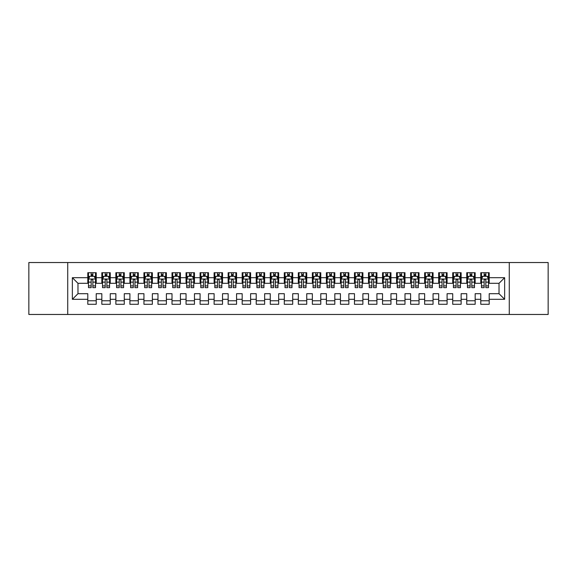 <?xml version="1.0" encoding="UTF-8"?>
<svg xmlns="http://www.w3.org/2000/svg" width="577" height="577" viewBox="0 0 577 577"><rect width="100%" height="100%" fill="white"/><g stroke="black" fill="none" stroke-linecap="round" stroke-linejoin="round"><path stroke-width="0.87" d="M509.275 314.465L548.15 314.465L548.15 262.535L509.275 262.535L509.275 314.465L67.725 314.465L67.725 262.535L28.85 262.535L28.85 314.465L67.725 314.465M509.275 262.535L67.725 262.535M72.356 299.304L72.356 277.696L87.798 277.696L87.798 283.307L77.974 283.307L77.974 293.693L72.356 299.304L87.798 299.304L87.798 304.288L96.222 304.288L96.222 299.304L101.833 299.304L101.833 304.288L110.25 304.288L110.25 299.304L115.869 299.304L115.869 304.288L124.286 304.288L124.286 299.304L129.904 299.304L129.904 304.288L138.321 304.288L138.321 299.304L143.94 299.304L143.94 304.288L152.357 304.288L152.357 299.304L157.975 299.304L157.975 304.288L166.392 304.288L166.392 299.304L172.011 299.304L172.011 304.288L180.428 304.288L180.428 299.304L186.046 299.304L186.046 304.288L194.463 304.288L194.463 299.304L200.082 299.304L200.082 304.288L208.499 304.288L208.499 299.304L214.11 299.304L214.11 304.288L222.534 304.288L222.534 299.304L228.146 299.304L228.146 304.288L236.57 304.288L236.57 299.304L242.181 299.304L242.181 304.288L250.606 304.288L250.606 299.304L256.217 299.304L256.217 304.288L264.641 304.288L264.641 299.304L270.252 299.304L270.252 304.288L278.677 304.288L278.677 299.304L284.288 299.304L284.288 304.288L292.712 304.288L292.712 299.304L298.323 299.304L298.323 304.288L306.748 304.288L306.748 299.304L312.359 299.304L312.359 304.288L320.783 304.288L320.783 299.304L326.394 299.304L326.394 304.288L334.819 304.288L334.819 299.304L340.43 299.304L340.43 304.288L348.854 304.288L348.854 299.304L354.466 299.304L354.466 304.288L362.89 304.288L362.89 299.304L368.501 299.304L368.501 304.288L376.918 304.288L376.918 299.304L382.537 299.304L382.537 304.288L390.954 304.288L390.954 299.304L396.572 299.304L396.572 304.288L404.989 304.288L404.989 299.304L410.608 299.304L410.608 304.288L419.025 304.288L419.025 299.304L424.643 299.304L424.643 304.288L433.06 304.288L433.06 299.304L438.679 299.304L438.679 304.288L447.096 304.288L447.096 299.304L452.714 299.304L452.714 304.288L461.131 304.288L461.131 299.304L466.75 299.304L466.75 304.288L475.167 304.288L475.167 299.304L480.778 299.304L480.778 304.288L489.202 304.288L489.202 293.693L499.026 293.693L499.026 283.307L489.202 283.307L489.202 277.696L504.644 277.696L504.644 299.304L489.202 299.304M489.202 277.696L489.202 272.712L480.778 272.712L480.778 277.696L475.167 277.696L475.167 272.712L466.75 272.712L466.75 277.696L461.131 277.696L461.131 272.712L452.714 272.712L452.714 277.696L447.096 277.696L447.096 272.712L438.679 272.712L438.679 277.696L433.06 277.696L433.06 272.712L424.643 272.712L424.643 277.696L419.025 277.696L419.025 272.712L410.608 272.712L410.608 277.696L404.989 277.696L404.989 272.712L396.572 272.712L396.572 277.696L390.954 277.696L390.954 272.712L382.537 272.712L382.537 277.696L376.918 277.696L376.918 272.712L368.501 272.712L368.501 277.696L362.89 277.696L362.89 272.712L354.466 272.712L354.466 277.696L348.854 277.696L348.854 272.712L340.43 272.712L340.43 277.696L334.819 277.696L334.819 272.712L326.394 272.712L326.394 277.696L320.783 277.696L320.783 272.712L312.359 272.712L312.359 277.696L306.748 277.696L306.748 272.712L298.323 272.712L298.323 277.696L292.712 277.696L292.712 272.712L284.288 272.712L284.288 277.696L278.677 277.696L278.677 272.712L270.252 272.712L270.252 277.696L264.641 277.696L264.641 272.712L256.217 272.712L256.217 277.696L250.606 277.696L250.606 272.712L242.181 272.712L242.181 277.696L236.57 277.696L236.57 272.712L228.146 272.712L228.146 277.696L222.534 277.696L222.534 272.712L214.11 272.712L214.11 277.696L208.499 277.696L208.499 272.712L200.082 272.712L200.082 277.696L194.463 277.696L194.463 272.712L186.046 272.712L186.046 277.696L180.428 277.696L180.428 272.712L172.011 272.712L172.011 277.696L166.392 277.696L166.392 272.712L157.975 272.712L157.975 277.696L152.357 277.696L152.357 272.712L143.94 272.712L143.94 277.696L138.321 277.696L138.321 272.712L129.904 272.712L129.904 277.696L124.286 277.696L124.286 272.712L115.869 272.712L115.869 277.696L110.25 277.696L110.25 272.712L101.833 272.712L101.833 277.696L96.222 277.696L96.222 272.712L87.798 272.712L87.798 277.696M475.167 299.304L475.167 293.693L480.778 293.693L480.778 299.304M504.644 277.696L499.026 283.307M461.131 299.304L461.131 293.693L466.75 293.693L466.75 299.304M480.778 277.696L480.778 283.307L475.167 283.307L475.167 277.696M447.096 299.304L447.096 293.693L452.714 293.693L452.714 299.304M466.75 277.696L466.75 283.307L461.131 283.307L461.131 277.696M433.06 299.304L433.06 293.693L438.679 293.693L438.679 299.304M452.714 277.696L452.714 283.307L447.096 283.307L447.096 277.696M419.025 299.304L419.025 293.693L424.643 293.693L424.643 299.304M438.679 277.696L438.679 283.307L433.06 283.307L433.06 277.696M404.989 299.304L404.989 293.693L410.608 293.693L410.608 299.304M424.643 277.696L424.643 283.307L419.025 283.307L419.025 277.696M390.954 299.304L390.954 293.693L396.572 293.693L396.572 299.304M410.608 277.696L410.608 283.307L404.989 283.307L404.989 277.696M376.918 299.304L376.918 293.693L382.537 293.693L382.537 299.304M396.572 277.696L396.572 283.307L390.954 283.307L390.954 277.696M362.89 299.304L362.89 293.693L368.501 293.693L368.501 299.304M382.537 277.696L382.537 283.307L376.918 283.307L376.918 277.696M348.854 299.304L348.854 293.693L354.466 293.693L354.466 299.304M368.501 277.696L368.501 283.307L362.89 283.307L362.89 277.696M334.819 299.304L334.819 293.693L340.43 293.693L340.43 299.304M354.466 277.696L354.466 283.307L348.854 283.307L348.854 277.696M320.783 299.304L320.783 293.693L326.394 293.693L326.394 299.304M340.43 277.696L340.43 283.307L334.819 283.307L334.819 277.696M306.748 299.304L306.748 293.693L312.359 293.693L312.359 299.304M326.394 277.696L326.394 283.307L320.783 283.307L320.783 277.696M292.712 299.304L292.712 293.693L298.323 293.693L298.323 299.304M312.359 277.696L312.359 283.307L306.748 283.307L306.748 277.696M278.677 299.304L278.677 293.693L284.288 293.693L284.288 299.304M298.323 277.696L298.323 283.307L292.712 283.307L292.712 277.696M264.641 299.304L264.641 293.693L270.252 293.693L270.252 299.304M284.288 277.696L284.288 283.307L278.677 283.307L278.677 277.696M250.606 299.304L250.606 293.693L256.217 293.693L256.217 299.304M270.252 277.696L270.252 283.307L264.641 283.307L264.641 277.696M236.57 299.304L236.57 293.693L242.181 293.693L242.181 299.304M256.217 277.696L256.217 283.307L250.606 283.307L250.606 277.696M222.534 299.304L222.534 293.693L228.146 293.693L228.146 299.304M242.181 277.696L242.181 283.307L236.57 283.307L236.57 277.696M208.499 299.304L208.499 293.693L214.11 293.693L214.11 299.304M228.146 277.696L228.146 283.307L222.534 283.307L222.534 277.696M194.463 299.304L194.463 293.693L200.082 293.693L200.082 299.304M214.11 277.696L214.11 283.307L208.499 283.307L208.499 277.696M180.428 299.304L180.428 293.693L186.046 293.693L186.046 299.304M200.082 277.696L200.082 283.307L194.463 283.307L194.463 277.696M166.392 299.304L166.392 293.693L172.011 293.693L172.011 299.304M186.046 277.696L186.046 283.307L180.428 283.307L180.428 277.696M152.357 299.304L152.357 293.693L157.975 293.693L157.975 299.304M172.011 277.696L172.011 283.307L166.392 283.307L166.392 277.696M138.321 299.304L138.321 293.693L143.94 293.693L143.94 299.304M157.975 277.696L157.975 283.307L152.357 283.307L152.357 277.696M124.286 299.304L124.286 293.693L129.904 293.693L129.904 299.304M143.94 277.696L143.94 283.307L138.321 283.307L138.321 277.696M110.25 299.304L110.25 293.693L115.869 293.693L115.869 299.304M129.904 277.696L129.904 283.307L124.286 283.307L124.286 277.696M96.222 299.304L96.222 293.693L101.833 293.693L101.833 299.304M115.869 277.696L115.869 283.307L110.25 283.307L110.25 277.696M77.974 293.693L87.798 293.693L87.798 299.304M101.833 277.696L101.833 283.307L96.222 283.307L96.222 277.696M480.778 276.217L481.485 276.217M488.503 276.217L489.202 276.217M466.75 276.217L467.449 276.217M474.467 276.217L475.167 276.217M452.714 276.217L453.414 276.217M460.432 276.217L461.131 276.217M438.679 276.217L439.378 276.217M446.396 276.217L447.096 276.217M424.643 276.217L425.343 276.217M432.361 276.217L433.06 276.217M410.608 276.217L411.307 276.217M418.325 276.217L419.025 276.217M396.572 276.217L397.272 276.217M404.289 276.217L404.989 276.217M382.537 276.217L383.236 276.217M390.254 276.217L390.954 276.217M368.501 276.217L369.201 276.217M376.218 276.217L376.918 276.217M354.466 276.217L355.165 276.217M362.183 276.217L362.89 276.217M340.43 276.217L341.13 276.217M348.147 276.217L348.854 276.217M326.394 276.217L327.094 276.217M334.112 276.217L334.819 276.217M312.359 276.217L313.059 276.217M320.076 276.217L320.783 276.217M298.323 276.217L299.023 276.217M306.041 276.217L306.748 276.217M284.288 276.217L284.995 276.217M292.005 276.217L292.712 276.217M270.252 276.217L270.959 276.217M277.977 276.217L278.677 276.217M256.217 276.217L256.924 276.217M263.941 276.217L264.641 276.217M242.181 276.217L242.888 276.217M249.906 276.217L250.606 276.217M228.146 276.217L228.853 276.217M235.87 276.217L236.57 276.217M214.11 276.217L214.817 276.217M221.835 276.217L222.534 276.217M200.082 276.217L200.782 276.217M207.799 276.217L208.499 276.217M186.046 276.217L186.746 276.217M193.764 276.217L194.463 276.217M172.011 276.217L172.711 276.217M179.728 276.217L180.428 276.217M157.975 276.217L158.675 276.217M165.693 276.217L166.392 276.217M143.94 276.217L144.639 276.217M151.657 276.217L152.357 276.217M129.904 276.217L130.604 276.217M137.622 276.217L138.321 276.217M115.869 276.217L116.568 276.217M123.586 276.217L124.286 276.217M101.833 276.217L102.533 276.217M109.551 276.217L110.25 276.217M87.798 276.217L88.497 276.217M95.515 276.217L96.222 276.217M87.798 300.783L96.222 300.783M101.833 300.783L110.25 300.783M115.869 300.783L124.286 300.783M129.904 300.783L138.321 300.783M143.94 300.783L152.357 300.783M157.975 300.783L166.392 300.783M172.011 300.783L180.428 300.783M186.046 300.783L194.463 300.783M200.082 300.783L208.499 300.783M214.11 300.783L222.534 300.783M228.146 300.783L236.57 300.783M242.181 300.783L250.606 300.783M256.217 300.783L264.641 300.783M270.252 300.783L278.677 300.783M284.288 300.783L292.712 300.783M298.323 300.783L306.748 300.783M312.359 300.783L320.783 300.783M326.394 300.783L334.819 300.783M340.43 300.783L348.854 300.783M354.466 300.783L362.89 300.783M368.501 300.783L376.918 300.783M382.537 300.783L390.954 300.783M396.572 300.783L404.989 300.783M410.608 300.783L419.025 300.783M424.643 300.783L433.06 300.783M438.679 300.783L447.096 300.783M452.714 300.783L461.131 300.783M466.75 300.783L475.167 300.783M480.778 300.783L489.202 300.783M72.356 277.696L77.974 283.307M499.026 293.693L504.644 299.304M92.854 274.537L91.166 274.537M95.515 285.896L92.854 285.896L92.854 287.656L95.515 287.656L95.515 279.095L94.116 276.289L89.904 276.289L88.497 279.095L88.497 287.656L91.166 287.656L91.166 285.896L88.497 285.896M88.497 279.095L88.497 272.712M95.515 279.095L95.515 272.712M91.166 276.289L91.166 272.712M92.854 272.712L92.854 276.289M92.854 285.896L92.854 280.148C92.291 279.066 91.729 279.066 91.166 280.148L91.166 285.896M92.854 276.217L91.166 276.217M106.882 274.537L105.202 274.537M109.551 285.896L106.882 285.896L106.882 287.656L109.551 287.656L109.551 279.095L108.151 276.289L103.939 276.289L102.533 279.095L102.533 287.656L105.202 287.656L105.202 285.896L102.533 285.896M102.533 279.095L102.533 272.712M109.551 279.095L109.551 272.712M105.202 276.289L105.202 272.712M106.882 272.712L106.882 276.289M106.882 285.896L106.882 280.148C106.327 279.066 105.764 279.066 105.202 280.148L105.202 285.896M106.882 276.217L105.202 276.217M120.918 274.537L119.237 274.537M123.586 285.896L120.918 285.896L120.918 287.656L123.586 287.656L123.586 279.095L122.187 276.289L117.975 276.289L116.568 279.095L116.568 287.656L119.237 287.656L119.237 285.896L116.568 285.896M116.568 279.095L116.568 272.712M123.586 279.095L123.586 272.712M119.237 276.289L119.237 272.712M120.918 272.712L120.918 276.289M120.918 285.896L120.918 280.148C120.362 279.066 119.8 279.066 119.237 280.148L119.237 285.896M120.918 276.217L119.237 276.217M134.953 274.537L133.273 274.537M137.622 285.896L134.953 285.896L134.953 287.656L137.622 287.656L137.622 279.095L136.215 276.289L132.01 276.289L130.604 279.095L130.604 287.656L133.273 287.656L133.273 285.896L130.604 285.896M130.604 279.095L130.604 272.712M137.622 279.095L137.622 272.712M133.273 276.289L133.273 272.712M134.953 272.712L134.953 276.289M134.953 285.896L134.953 280.148C134.398 279.066 133.835 279.066 133.273 280.148L133.273 285.896M134.953 276.217L133.273 276.217M148.989 274.537L147.308 274.537M151.657 285.896L148.989 285.896L148.989 287.656L151.657 287.656L151.657 279.095L150.251 276.289L146.046 276.289L144.639 279.095L144.639 287.656L147.308 287.656L147.308 285.896L144.639 285.896M144.639 279.095L144.639 272.712M151.657 279.095L151.657 272.712M147.308 276.289L147.308 272.712M148.989 272.712L148.989 276.289M148.989 285.896L148.989 280.148C148.433 279.066 147.871 279.066 147.308 280.148L147.308 285.896M148.989 276.217L147.308 276.217M163.024 274.537L161.344 274.537M165.693 285.896L163.024 285.896L163.024 287.656L165.693 287.656L165.693 279.095L164.286 276.289L160.081 276.289L158.675 279.095L158.675 287.656L161.344 287.656L161.344 285.896L158.675 285.896M158.675 279.095L158.675 272.712M165.693 279.095L165.693 272.712M161.344 276.289L161.344 272.712M163.024 272.712L163.024 276.289M163.024 285.896L163.024 280.148C162.469 279.066 161.906 279.066 161.344 280.148L161.344 285.896M163.024 276.217L161.344 276.217M177.06 274.537L175.379 274.537M179.728 285.896L177.06 285.896L177.06 287.656L179.728 287.656L179.728 279.095L178.322 276.289L174.117 276.289L172.711 279.095L172.711 287.656L175.379 287.656L175.379 285.896L172.711 285.896M172.711 279.095L172.711 272.712M179.728 279.095L179.728 272.712M175.379 276.289L175.379 272.712M177.06 272.712L177.06 276.289M177.06 285.896L177.06 280.148C176.497 279.066 175.942 279.066 175.379 280.148L175.379 285.896M177.06 276.217L175.379 276.217M191.095 274.537L189.415 274.537M193.764 285.896L191.095 285.896L191.095 287.656L193.764 287.656L193.764 279.095L192.357 276.289L188.145 276.289L186.746 279.095L186.746 287.656L189.415 287.656L189.415 285.896L186.746 285.896M186.746 279.095L186.746 272.712M193.764 279.095L193.764 272.712M189.415 276.289L189.415 272.712M191.095 272.712L191.095 276.289M191.095 285.896L191.095 280.148C190.533 279.066 189.977 279.066 189.415 280.148L189.415 285.896M191.095 276.217L189.415 276.217M205.131 274.537L203.45 274.537M207.799 285.896L205.131 285.896L205.131 287.656L207.799 287.656L207.799 279.095L206.393 276.289L202.181 276.289L200.782 279.095L200.782 287.656L203.45 287.656L203.45 285.896L200.782 285.896M200.782 279.095L200.782 272.712M207.799 279.095L207.799 272.712M203.45 276.289L203.45 272.712M205.131 272.712L205.131 276.289M205.131 285.896L205.131 280.148C204.568 279.066 204.013 279.066 203.45 280.148L203.45 285.896M205.131 276.217L203.45 276.217M219.166 274.537L217.486 274.537M221.835 285.896L219.166 285.896L219.166 287.656L221.835 287.656L221.835 279.095L220.428 276.289L216.216 276.289L214.817 279.095L214.817 287.656L217.486 287.656L217.486 285.896L214.817 285.896M214.817 279.095L214.817 272.712M221.835 279.095L221.835 272.712M217.486 276.289L217.486 272.712M219.166 272.712L219.166 276.289M219.166 285.896L219.166 280.148C218.604 279.066 218.041 279.066 217.486 280.148L217.486 285.896M219.166 276.217L217.486 276.217M233.202 274.537L231.514 274.537M235.87 285.896L233.202 285.896L233.202 287.656L235.87 287.656L235.87 279.095L234.464 276.289L230.252 276.289L228.853 279.095L228.853 287.656L231.514 287.656L231.514 285.896L228.853 285.896M228.853 279.095L228.853 272.712M235.87 279.095L235.87 272.712M231.514 276.289L231.514 272.712M233.202 272.712L233.202 276.289M233.202 285.896L233.202 280.148C232.639 279.066 232.077 279.066 231.514 280.148L231.514 285.896M233.202 276.217L231.514 276.217M247.237 274.537L245.55 274.537M249.906 285.896L247.237 285.896L247.237 287.656L249.906 287.656L249.906 279.095L248.499 276.289L244.287 276.289L242.888 279.095L242.888 287.656L245.55 287.656L245.55 285.896L242.888 285.896M242.888 279.095L242.888 272.712M249.906 279.095L249.906 272.712M245.55 276.289L245.55 272.712M247.237 272.712L247.237 276.289M247.237 285.896L247.237 280.148C246.675 279.066 246.112 279.066 245.55 280.148L245.55 285.896M247.237 276.217L245.55 276.217M261.273 274.537L259.585 274.537M263.941 285.896L261.273 285.896L261.273 287.656L263.941 287.656L263.941 279.095L262.535 276.289L258.323 276.289L256.924 279.095L256.924 287.656L259.585 287.656L259.585 285.896L256.924 285.896M256.924 279.095L256.924 272.712M263.941 279.095L263.941 272.712M259.585 276.289L259.585 272.712M261.273 272.712L261.273 276.289M261.273 285.896L261.273 280.148C260.71 279.066 260.148 279.066 259.585 280.148L259.585 285.896M261.273 276.217L259.585 276.217M275.308 274.537L273.621 274.537M277.977 285.896L275.308 285.896L275.308 287.656L277.977 287.656L277.977 279.095L276.571 276.289L272.358 276.289L270.959 279.095L270.959 287.656L273.621 287.656L273.621 285.896L270.959 285.896M270.959 279.095L270.959 272.712M277.977 279.095L277.977 272.712M273.621 276.289L273.621 272.712M275.308 272.712L275.308 276.289M275.308 285.896L275.308 280.148C274.746 279.066 274.183 279.066 273.621 280.148L273.621 285.896M275.308 276.217L273.621 276.217M289.344 274.537L287.656 274.537M292.005 285.896L289.344 285.896L289.344 287.656L292.005 287.656L292.005 279.095L290.606 276.289L286.394 276.289L284.995 279.095L284.995 287.656L287.656 287.656L287.656 285.896L284.995 285.896M284.995 279.095L284.995 272.712M292.005 279.095L292.005 272.712M287.656 276.289L287.656 272.712M289.344 272.712L289.344 276.289M289.344 285.896L289.344 280.148C288.781 279.066 288.219 279.066 287.656 280.148L287.656 285.896M289.344 276.217L287.656 276.217M303.379 274.537L301.692 274.537M306.041 285.896L303.379 285.896L303.379 287.656L306.041 287.656L306.041 279.095L304.642 276.289L300.429 276.289L299.023 279.095L299.023 287.656L301.692 287.656L301.692 285.896L299.023 285.896M299.023 279.095L299.023 272.712M306.041 279.095L306.041 272.712M301.692 276.289L301.692 272.712M303.379 272.712L303.379 276.289M303.379 285.896L303.379 280.148C302.817 279.066 302.254 279.066 301.692 280.148L301.692 285.896M303.379 276.217L301.692 276.217M317.415 274.537L315.727 274.537M320.076 285.896L317.415 285.896L317.415 287.656L320.076 287.656L320.076 279.095L318.677 276.289L314.465 276.289L313.059 279.095L313.059 287.656L315.727 287.656L315.727 285.896L313.059 285.896M313.059 279.095L313.059 272.712M320.076 279.095L320.076 272.712M315.727 276.289L315.727 272.712M317.415 272.712L317.415 276.289M317.415 285.896L317.415 280.148C316.852 279.066 316.29 279.066 315.727 280.148L315.727 285.896M317.415 276.217L315.727 276.217M331.45 274.537L329.763 274.537M334.112 285.896L331.45 285.896L331.45 287.656L334.112 287.656L334.112 279.095L332.713 276.289L328.501 276.289L327.094 279.095L327.094 287.656L329.763 287.656L329.763 285.896L327.094 285.896M327.094 279.095L327.094 272.712M334.112 279.095L334.112 272.712M329.763 276.289L329.763 272.712M331.45 272.712L331.45 276.289M331.45 285.896L331.45 280.148C330.888 279.066 330.325 279.066 329.763 280.148L329.763 285.896M331.45 276.217L329.763 276.217M345.486 274.537L343.798 274.537M348.147 285.896L345.486 285.896L345.486 287.656L348.147 287.656L348.147 279.095L346.748 276.289L342.536 276.289L341.13 279.095L341.13 287.656L343.798 287.656L343.798 285.896L341.13 285.896M341.13 279.095L341.13 272.712M348.147 279.095L348.147 272.712M343.798 276.289L343.798 272.712M345.486 272.712L345.486 276.289M345.486 285.896L345.486 280.148C344.923 279.066 344.361 279.066 343.798 280.148L343.798 285.896M345.486 276.217L343.798 276.217M359.514 274.537L357.834 274.537M362.183 285.896L359.514 285.896L359.514 287.656L362.183 287.656L362.183 279.095L360.784 276.289L356.572 276.289L355.165 279.095L355.165 287.656L357.834 287.656L357.834 285.896L355.165 285.896M355.165 279.095L355.165 272.712M362.183 279.095L362.183 272.712M357.834 276.289L357.834 272.712M359.514 272.712L359.514 276.289M359.514 285.896L359.514 280.148C358.959 279.066 358.396 279.066 357.834 280.148L357.834 285.896M359.514 276.217L357.834 276.217M373.55 274.537L371.869 274.537M376.218 285.896L373.55 285.896L373.55 287.656L376.218 287.656L376.218 279.095L374.819 276.289L370.607 276.289L369.201 279.095L369.201 287.656L371.869 287.656L371.869 285.896L369.201 285.896M369.201 279.095L369.201 272.712M376.218 279.095L376.218 272.712M371.869 276.289L371.869 272.712M373.55 272.712L373.55 276.289M373.55 285.896L373.55 280.148C372.994 279.066 372.432 279.066 371.869 280.148L371.869 285.896M373.55 276.217L371.869 276.217M387.585 274.537L385.905 274.537M390.254 285.896L387.585 285.896L387.585 287.656L390.254 287.656L390.254 279.095L388.855 276.289L384.643 276.289L383.236 279.095L383.236 287.656L385.905 287.656L385.905 285.896L383.236 285.896M383.236 279.095L383.236 272.712M390.254 279.095L390.254 272.712M385.905 276.289L385.905 272.712M387.585 272.712L387.585 276.289M387.585 285.896L387.585 280.148C387.03 279.066 386.467 279.066 385.905 280.148L385.905 285.896M387.585 276.217L385.905 276.217M401.621 274.537L399.94 274.537M404.289 285.896L401.621 285.896L401.621 287.656L404.289 287.656L404.289 279.095L402.883 276.289L398.678 276.289L397.272 279.095L397.272 287.656L399.94 287.656L399.94 285.896L397.272 285.896M397.272 279.095L397.272 272.712M404.289 279.095L404.289 272.712M399.94 276.289L399.94 272.712M401.621 272.712L401.621 276.289M401.621 285.896L401.621 280.148C401.065 279.066 400.503 279.066 399.94 280.148L399.94 285.896M401.621 276.217L399.94 276.217M415.656 274.537L413.976 274.537M418.325 285.896L415.656 285.896L415.656 287.656L418.325 287.656L418.325 279.095L416.919 276.289L412.714 276.289L411.307 279.095L411.307 287.656L413.976 287.656L413.976 285.896L411.307 285.896M411.307 279.095L411.307 272.712M418.325 279.095L418.325 272.712M413.976 276.289L413.976 272.712M415.656 272.712L415.656 276.289M415.656 285.896L415.656 280.148C415.101 279.066 414.538 279.066 413.976 280.148L413.976 285.896M415.656 276.217L413.976 276.217M429.692 274.537L428.011 274.537M432.361 285.896L429.692 285.896L429.692 287.656L432.361 287.656L432.361 279.095L430.954 276.289L426.749 276.289L425.343 279.095L425.343 287.656L428.011 287.656L428.011 285.896L425.343 285.896M425.343 279.095L425.343 272.712M432.361 279.095L432.361 272.712M428.011 276.289L428.011 272.712M429.692 272.712L429.692 276.289M429.692 285.896L429.692 280.148C429.129 279.066 428.574 279.066 428.011 280.148L428.011 285.896M429.692 276.217L428.011 276.217M443.727 274.537L442.047 274.537M446.396 285.896L443.727 285.896L443.727 287.656L446.396 287.656L446.396 279.095L444.99 276.289L440.785 276.289L439.378 279.095L439.378 287.656L442.047 287.656L442.047 285.896L439.378 285.896M439.378 279.095L439.378 272.712M446.396 279.095L446.396 272.712M442.047 276.289L442.047 272.712M443.727 272.712L443.727 276.289M443.727 285.896L443.727 280.148C443.165 279.066 442.609 279.066 442.047 280.148L442.047 285.896M443.727 276.217L442.047 276.217M457.763 274.537L456.082 274.537M460.432 285.896L457.763 285.896L457.763 287.656L460.432 287.656L460.432 279.095L459.025 276.289L454.813 276.289L453.414 279.095L453.414 287.656L456.082 287.656L456.082 285.896L453.414 285.896M453.414 279.095L453.414 272.712M460.432 279.095L460.432 272.712M456.082 276.289L456.082 272.712M457.763 272.712L457.763 276.289M457.763 285.896L457.763 280.148C457.2 279.066 456.645 279.066 456.082 280.148L456.082 285.896M457.763 276.217L456.082 276.217M471.798 274.537L470.118 274.537M474.467 285.896L471.798 285.896L471.798 287.656L474.467 287.656L474.467 279.095L473.061 276.289L468.849 276.289L467.449 279.095L467.449 287.656L470.118 287.656L470.118 285.896L467.449 285.896M467.449 279.095L467.449 272.712M474.467 279.095L474.467 272.712M470.118 276.289L470.118 272.712M471.798 272.712L471.798 276.289M471.798 285.896L471.798 280.148C471.236 279.066 470.673 279.066 470.118 280.148L470.118 285.896M471.798 276.217L470.118 276.217M485.834 274.537L484.146 274.537M488.503 285.896L485.834 285.896L485.834 287.656L488.503 287.656L488.503 279.095L487.096 276.289L482.884 276.289L481.485 279.095L481.485 287.656L484.146 287.656L484.146 285.896L481.485 285.896M481.485 279.095L481.485 272.712M488.503 279.095L488.503 272.712M484.146 276.289L484.146 272.712M485.834 272.712L485.834 276.289M485.834 285.896L485.834 280.148C485.271 279.066 484.709 279.066 484.146 280.148L484.146 285.896M485.834 276.217L484.146 276.217M95.479 279.023L88.533 279.023M88.497 276.455L89.817 276.455M94.195 276.455L95.515 276.455M91.166 282.139L88.497 282.139M95.515 282.139L92.854 282.139M92.854 275.431L91.166 275.431M109.515 279.023L102.569 279.023M102.533 276.455L103.853 276.455M108.231 276.455L109.551 276.455M105.202 282.139L102.533 282.139M109.551 282.139L106.882 282.139M106.882 275.431L105.202 275.431M123.55 279.023L116.604 279.023M116.568 276.455L117.888 276.455M122.266 276.455L123.586 276.455M119.237 282.139L116.568 282.139M123.586 282.139L120.918 282.139M120.918 275.431L119.237 275.431M137.586 279.023L130.64 279.023M130.604 276.455L131.924 276.455M136.302 276.455L137.622 276.455M133.273 282.139L130.604 282.139M137.622 282.139L134.953 282.139M134.953 275.431L133.273 275.431M151.621 279.023L144.676 279.023M144.639 276.455L145.959 276.455M150.337 276.455L151.657 276.455M147.308 282.139L144.639 282.139M151.657 282.139L148.989 282.139M148.989 275.431L147.308 275.431M165.657 279.023L158.711 279.023M158.675 276.455L159.995 276.455M164.373 276.455L165.693 276.455M161.344 282.139L158.675 282.139M165.693 282.139L163.024 282.139M163.024 275.431L161.344 275.431M179.692 279.023L172.747 279.023M172.711 276.455L174.03 276.455M178.408 276.455L179.728 276.455M175.379 282.139L172.711 282.139M179.728 282.139L177.06 282.139M177.06 275.431L175.379 275.431M193.728 279.023L186.782 279.023M186.746 276.455L188.066 276.455M192.444 276.455L193.764 276.455M189.415 282.139L186.746 282.139M193.764 282.139L191.095 282.139M191.095 275.431L189.415 275.431M207.763 279.023L200.818 279.023M200.782 276.455L202.101 276.455M206.479 276.455L207.799 276.455M203.45 282.139L200.782 282.139M207.799 282.139L205.131 282.139M205.131 275.431L203.45 275.431M221.799 279.023L214.853 279.023M214.817 276.455L216.137 276.455M220.515 276.455L221.835 276.455M217.486 282.139L214.817 282.139M221.835 282.139L219.166 282.139M219.166 275.431L217.486 275.431M235.834 279.023L228.889 279.023M228.853 276.455L230.173 276.455M234.55 276.455L235.87 276.455M231.514 282.139L228.853 282.139M235.87 282.139L233.202 282.139M233.202 275.431L231.514 275.431M249.87 279.023L242.924 279.023M242.888 276.455L244.208 276.455M248.586 276.455L249.906 276.455M245.55 282.139L242.888 282.139M249.906 282.139L247.237 282.139M247.237 275.431L245.55 275.431M263.905 279.023L256.953 279.023M256.924 276.455L258.244 276.455M262.622 276.455L263.941 276.455M259.585 282.139L256.924 282.139M263.941 282.139L261.273 282.139M261.273 275.431L259.585 275.431M277.941 279.023L270.988 279.023M270.959 276.455L272.272 276.455M276.657 276.455L277.977 276.455M273.621 282.139L270.959 282.139M277.977 282.139L275.308 282.139M275.308 275.431L273.621 275.431M291.976 279.023L285.024 279.023M284.995 276.455L286.307 276.455M290.693 276.455L292.005 276.455M287.656 282.139L284.995 282.139M292.005 282.139L289.344 282.139M289.344 275.431L287.656 275.431M306.012 279.023L299.059 279.023M299.023 276.455L300.343 276.455M304.728 276.455L306.041 276.455M301.692 282.139L299.023 282.139M306.041 282.139L303.379 282.139M303.379 275.431L301.692 275.431M320.047 279.023L313.095 279.023M313.059 276.455L314.378 276.455M318.756 276.455L320.076 276.455M315.727 282.139L313.059 282.139M320.076 282.139L317.415 282.139M317.415 275.431L315.727 275.431M334.076 279.023L327.13 279.023M327.094 276.455L328.414 276.455M332.792 276.455L334.112 276.455M329.763 282.139L327.094 282.139M334.112 282.139L331.45 282.139M331.45 275.431L329.763 275.431M348.111 279.023L341.166 279.023M341.13 276.455L342.45 276.455M346.827 276.455L348.147 276.455M343.798 282.139L341.13 282.139M348.147 282.139L345.486 282.139M345.486 275.431L343.798 275.431M362.147 279.023L355.201 279.023M355.165 276.455L356.485 276.455M360.863 276.455L362.183 276.455M357.834 282.139L355.165 282.139M362.183 282.139L359.514 282.139M359.514 275.431L357.834 275.431M376.182 279.023L369.237 279.023M369.201 276.455L370.521 276.455M374.899 276.455L376.218 276.455M371.869 282.139L369.201 282.139M376.218 282.139L373.55 282.139M373.55 275.431L371.869 275.431M390.218 279.023L383.272 279.023M383.236 276.455L384.556 276.455M388.934 276.455L390.254 276.455M385.905 282.139L383.236 282.139M390.254 282.139L387.585 282.139M387.585 275.431L385.905 275.431M404.253 279.023L397.308 279.023M397.272 276.455L398.592 276.455M402.97 276.455L404.289 276.455M399.94 282.139L397.272 282.139M404.289 282.139L401.621 282.139M401.621 275.431L399.94 275.431M418.289 279.023L411.343 279.023M411.307 276.455L412.627 276.455M417.005 276.455L418.325 276.455M413.976 282.139L411.307 282.139M418.325 282.139L415.656 282.139M415.656 275.431L413.976 275.431M432.324 279.023L425.379 279.023M425.343 276.455L426.663 276.455M431.041 276.455L432.361 276.455M428.011 282.139L425.343 282.139M432.361 282.139L429.692 282.139M429.692 275.431L428.011 275.431M446.36 279.023L439.414 279.023M439.378 276.455L440.698 276.455M445.076 276.455L446.396 276.455M442.047 282.139L439.378 282.139M446.396 282.139L443.727 282.139M443.727 275.431L442.047 275.431M460.396 279.023L453.45 279.023M453.414 276.455L454.734 276.455M459.112 276.455L460.432 276.455M456.082 282.139L453.414 282.139M460.432 282.139L457.763 282.139M457.763 275.431L456.082 275.431M474.431 279.023L467.485 279.023M467.449 276.455L468.769 276.455M473.147 276.455L474.467 276.455M470.118 282.139L467.449 282.139M474.467 282.139L471.798 282.139M471.798 275.431L470.118 275.431M488.467 279.023L481.521 279.023M481.485 276.455L482.805 276.455M487.183 276.455L488.503 276.455M484.146 282.139L481.485 282.139M488.503 282.139L485.834 282.139M485.834 275.431L484.146 275.431"/></g></svg>
